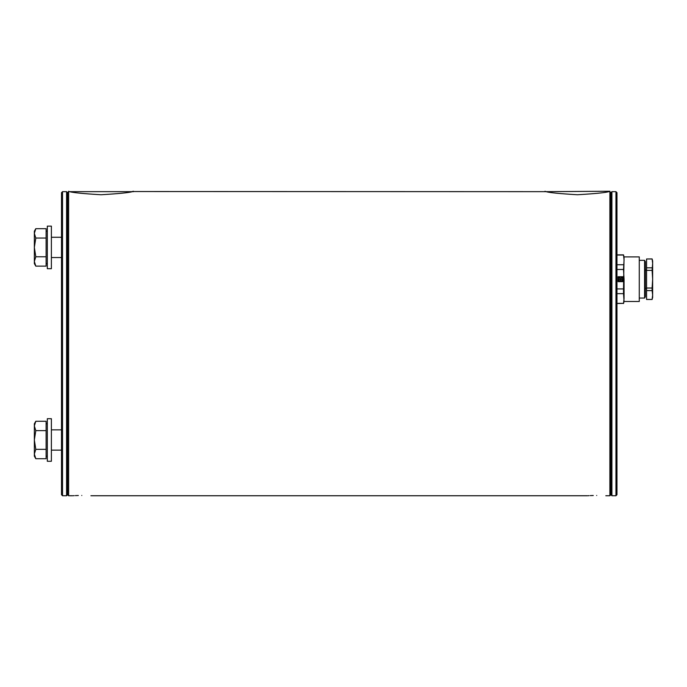 <?xml version="1.0" encoding="UTF-8"?>
<svg xmlns="http://www.w3.org/2000/svg" width="687" height="687" viewBox="0 0 687 687"><rect width="100%" height="100%" fill="white"/><g stroke="black" fill="none" stroke-linecap="round" stroke-linejoin="round"><path stroke-width="1.03" d="M546.964 191.664L132.144 191.536M132.342 191.493L132.849 191.39M101.049 194.747C120.74 193.571 131.552 192.412 133.484 191.252C131.586 192.403 120.775 193.571 101.049 194.747C81.341 193.571 70.529 192.412 68.614 191.252C70.521 192.412 81.332 193.571 101.049 194.747M607.909 191.664L608.545 191.536M608.734 191.493L609.24 191.39M577.441 194.747C597.14 193.571 607.952 192.412 609.876 191.252C607.986 192.403 597.175 193.571 577.441 194.747C557.732 193.571 546.921 192.412 545.006 191.252C546.921 192.412 557.732 193.571 577.441 194.747M81.787 495.473C70.014 495.765 70.014 495.765 81.787 495.473C93.561 495.765 93.561 495.765 81.787 495.473C93.561 495.765 93.561 495.765 81.787 495.473M73.406 495.705L74.205 495.662M75.338 495.61L78.335 495.507M611.902 495.748L610.889 494.726L609.876 495.748L609.876 191.664L610.889 192.678L610.889 494.726L610.889 192.678L611.902 191.664L611.902 495.748L615.956 495.748L615.956 191.664L616.969 192.678L616.969 494.726L615.956 495.748M66.579 191.664L67.592 192.678L68.614 191.664L68.614 495.748L67.592 494.726L67.592 192.678L67.592 494.726L66.579 495.748L66.579 191.664L62.526 191.664L62.526 495.748L61.512 494.726L61.512 192.678L62.526 191.664M596.702 495.473C584.929 495.765 584.929 495.765 596.702 495.473C608.467 495.765 608.467 495.765 596.702 495.473C608.467 495.765 608.467 495.765 596.702 495.473M588.321 495.705L589.111 495.662M590.245 495.61L593.25 495.507M645.351 270.077L646.57 270.077L646.57 267.818L646.57 270.36L652.109 270.36L652.65 279.197L652.109 288.033L646.57 288.033L646.57 290.584L652.109 290.584L652.65 294.998L652.65 260.948L652.109 258.922L652.65 263.396L652.109 270.36M646.57 290.584L646.57 299.472L652.109 299.472L646.57 299.412M645.351 261.661L644.595 260.347L645.351 261.661L645.351 296.732L644.595 298.046L644.595 260.347L639.271 260.347M616.969 293.65L623.521 293.65L624.062 301.499L639.271 301.499L639.271 256.895L624.062 256.895L623.521 288.918L616.969 288.918M623.521 288.918L623.521 293.65M616.969 269.476L623.521 269.476L624.062 279.197L624.062 298.51L623.521 303.371L616.969 303.371M616.969 255.023L623.521 255.023L624.062 259.884L623.521 269.476M623.521 264.744L616.969 264.744M624.062 256.895L623.521 255.023M623.521 303.371L616.969 303.525M618.068 276.741L618.068 281.653L622.972 281.653L622.972 276.741L618.068 276.741M652.109 267.818L646.57 267.818L646.57 258.982L652.109 258.982M652.109 258.922L646.57 258.982M652.109 288.033L652.109 290.584M652.109 299.472L652.65 297.445L652.65 294.998L652.109 299.412M646.57 288.033L646.57 267.818M618.48 278.304A2.233 2.233 0 0 1 620.292 276.981L620.292 277.153A0.747 0.747 0 0 0 619.914 278.295A0.747 0.747 0 0 0 621.125 278.295A0.747 0.747 0 0 0 620.739 277.153L620.739 276.981A2.233 2.233 0 0 1 622.559 278.304L622.396 278.355A0.747 0.747 0 0 0 621.194 278.347A0.747 0.747 0 0 0 621.563 279.489A0.747 0.747 0 0 0 622.534 278.776L622.697 278.724A2.233 2.233 0 0 1 622.001 280.863L621.898 280.725A0.747 0.747 0 0 0 621.537 279.575A0.747 0.747 0 0 0 620.559 280.279A0.747 0.747 0 0 0 621.537 280.983L621.641 281.12A2.233 2.233 0 0 1 619.399 281.12L619.494 280.983A0.747 0.747 0 0 0 620.473 280.279A0.747 0.747 0 0 0 619.502 279.575A0.747 0.747 0 0 0 619.133 280.725L619.03 280.863A2.233 2.233 0 0 1 618.343 278.724L618.506 278.776A0.747 0.747 0 0 0 619.476 279.489A0.747 0.747 0 0 0 619.846 278.347A0.747 0.747 0 0 0 618.644 278.355L618.48 278.304M47.326 247.406L47.326 268.694L51.379 268.694L51.379 226.126L47.326 226.126L47.326 247.406M47.326 439.998L47.326 461.278L51.379 461.278L51.379 418.709L47.326 418.709L47.326 439.998M35.801 266.135L34.35 261.455L34.35 263.628L35.801 266.135L46.106 266.135L46.106 256.775L35.801 256.775L34.35 247.406L34.35 261.455L35.801 256.775M35.801 228.685L34.35 231.193L34.35 247.406L35.801 238.046L34.35 233.365L35.801 228.685L46.106 228.685L46.106 238.046L35.801 238.046M46.106 238.046L46.106 256.775M35.801 458.718L34.35 454.038L34.35 456.211L35.801 458.718L46.106 458.718L46.106 449.358L35.801 449.358L34.35 439.998L34.35 454.038L35.801 449.358M35.801 421.268L34.35 423.776L34.35 439.998L35.801 430.629L34.35 425.949L35.801 421.268L46.106 421.268L46.106 430.629L35.801 430.629M46.106 430.629L46.106 449.358M133.484 191.664L68.614 191.664M545.006 191.664L609.876 191.252M609.876 495.748L605.822 495.748M587.574 495.748L90.907 495.748M72.667 495.748L68.614 495.748M66.579 495.748L62.526 495.748M611.902 191.664L615.956 191.664M623.521 254.868L616.969 254.868M624.062 301.499L623.521 303.525M645.351 296.732L644.595 298.046L639.271 298.046M646.57 288.317L645.351 288.317M47.326 231.193L46.106 231.193M47.326 263.628L46.106 263.628M61.512 237.273L51.379 237.273M61.512 257.548L51.379 257.548M47.326 423.776L46.106 423.776M47.326 456.211L46.106 456.211M61.512 429.856L51.379 429.856M61.512 450.131L51.379 450.131"/></g></svg>
